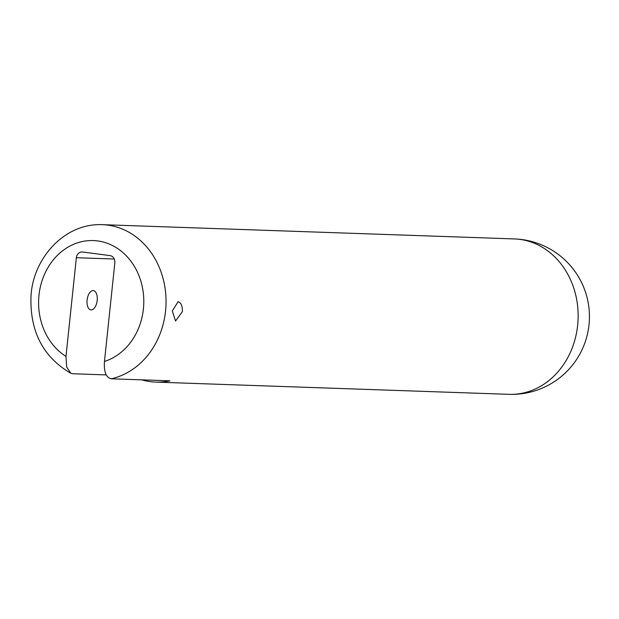 <?xml version="1.0" encoding="UTF-8"?>
<svg xmlns="http://www.w3.org/2000/svg" width="619" height="619" viewBox="0 0 619 619"><rect width="100%" height="100%" fill="white"/><g stroke="black" fill="none" stroke-linecap="round" stroke-linejoin="round"><path stroke-width="0.93" d="M106.228 374.905L72.601 373.744L70.798 373.249L66.666 367.013L65.985 356.412L76.354 257.713A6.476 5.532 92 0 1 82.079 251.956A6.476 5.532 92 0 1 82.528 251.995L110.004 255.601A6.492 5.548 92 0 1 114.84 262.773L104.464 361.457C103.783 371.624 105.996 377.397 111.087 378.789L169.954 380.824A77.746 66.434 92 0 1 155.787 382.109A77.746 66.434 92 0 1 141.736 379.849M177.823 301.708C181.003 302.412 182.52 305.716 182.373 311.612L175.548 321.006L172.306 311.024L178.079 301.732M97.191 300.432A9.718 5.029 -82.5 0 1 90.877 309.887A9.718 5.029 -82.5 0 1 87.155 299.596A9.718 5.029 -82.5 0 1 93.407 290.621A9.718 5.029 -82.5 0 1 97.191 300.432M65.985 356.412A61.552 52.592 92 0 1 53.489 259.647A61.552 52.592 92 0 1 136.66 270.549A61.552 52.592 92 0 1 104.464 361.457M111.087 378.789A77.746 66.434 -88 0 0 165.907 296.354A77.746 66.434 -88 0 0 102.29 224.666C63.401 222.956 31.886 260.003 30.95 297.901C30.215 332.155 43.5 357.279 70.79 373.265M76.354 257.713L114.267 259.021M155.787 382.109L509.011 394.334A77.746 66.434 -88 0 0 578.092 318.924A77.746 66.434 -88 0 0 514.389 238.926L102.29 224.666M509.011 394.334A77.746 77.746 0 0 0 589.396 319.319A77.746 77.746 0 0 0 514.389 238.926"/></g></svg>
